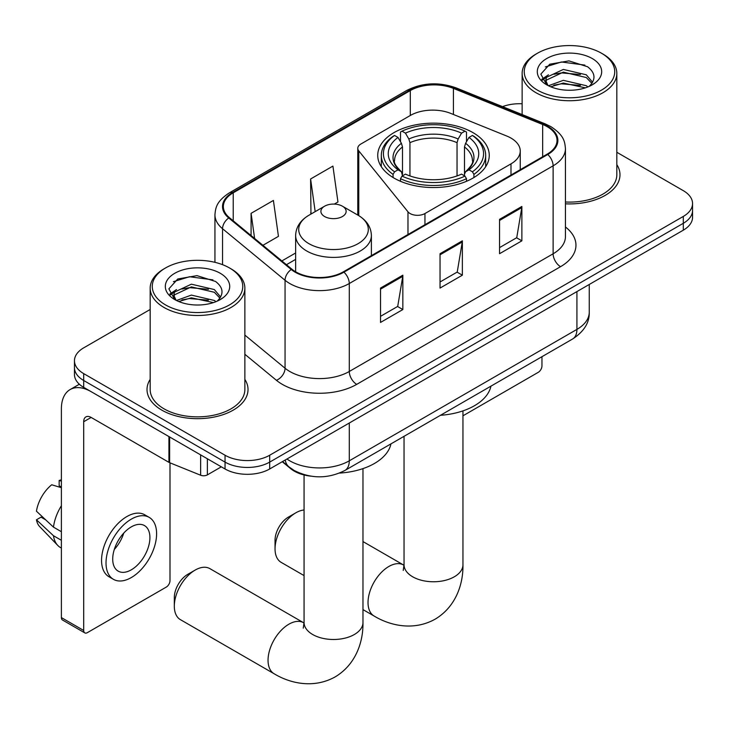 <?xml version="1.0" encoding="UTF-8"?>
<svg xmlns="http://www.w3.org/2000/svg" width="729" height="729" viewBox="0 0 729 729"><rect width="100%" height="100%" fill="white"/><g stroke="black" fill="none" stroke-linecap="round" stroke-linejoin="round"><path stroke-width="1.09" d="M510.993 138.091A31.566 18.225 0 0 0 506.783 136.05L450.777 113.414A31.566 18.225 0 0 0 410.354 115.455L360.864 144.023A10.525 6.078 0 0 0 357.784 148.324A10.525 6.078 0 0 0 358.768 150.885L407.976 211.811A10.525 6.078 0 0 0 424.952 213.542L510.993 163.861A31.566 18.225 0 0 0 520.242 150.976A31.566 18.225 0 0 0 510.993 138.091M472.921 132.587A55.759 32.194 0 0 0 412.158 125.607A55.759 32.194 0 0 0 377.731 155.35A55.759 32.194 0 0 0 394.07 178.113A55.759 32.194 0 0 0 454.832 185.093A55.759 32.194 0 0 0 489.259 155.35A55.759 32.194 0 0 0 472.921 132.587M310.672 476.137A31.566 18.225 180 0 1 290.707 468.683L282.26 461.712M150.174 309.479L83.698 347.851A31.566 18.225 0 0 0 74.458 360.737L74.458 374.487A31.566 18.225 0 0 0 83.698 387.372L225.042 468.975A31.566 18.225 0 0 0 269.684 468.975L683.31 230.173A31.566 18.225 0 0 0 692.55 217.288L692.55 210.417A31.566 18.225 0 0 1 683.31 223.302A31.566 18.225 0 0 0 692.55 210.417L692.55 203.546A31.566 18.225 0 0 0 683.31 190.661L616.825 152.279M74.458 360.737A31.566 18.225 0 0 0 83.698 373.622L225.042 455.233A31.566 18.225 0 0 0 269.684 455.233L269.684 462.104L683.31 223.302L269.684 462.104A31.566 18.225 0 0 1 225.042 462.104A31.566 18.225 0 0 0 269.684 462.104L269.684 468.975M83.698 373.622L83.698 380.502L225.042 462.104L83.698 380.502A31.566 18.225 0 0 1 74.458 367.616A31.566 18.225 0 0 0 83.698 380.502L83.698 387.372M150.174 379.372A50.501 29.16 0 0 0 147.021 389.514A50.501 29.16 0 0 0 161.811 410.135A50.501 29.16 0 0 0 216.85 416.45A50.501 29.16 0 0 0 248.024 389.514A50.501 29.16 0 0 0 244.862 379.372A50.501 29.16 0 0 1 248.024 389.514A50.501 29.16 0 0 1 216.85 416.45A50.501 29.16 0 0 1 161.811 410.135A50.501 29.16 0 0 1 147.021 389.514A50.501 29.16 0 0 1 150.174 379.372M547.169 126.664A33.671 19.437 180 0 1 557.029 140.405A33.671 19.437 180 0 1 547.169 154.147L343.332 271.835A33.671 19.437 180 0 1 291.946 269.238L229.444 217.707A33.671 19.437 180 0 1 223.356 206.553A33.671 19.437 180 0 1 233.216 192.811L410.299 90.578A33.671 19.437 180 0 1 453.411 88.4L542.668 124.486A33.671 19.437 180 0 1 547.169 126.664M547.761 126.317A34.509 19.92 0 0 0 543.151 124.085L453.894 87.999A34.509 19.92 0 0 0 409.698 90.232L232.624 192.465A34.509 19.92 0 0 0 228.76 217.98L291.254 269.511A34.509 19.92 0 0 0 343.924 272.172L547.761 154.493A34.509 19.92 0 0 0 547.761 126.317M380.529 288.064L380.529 322.428L402.845 309.543L402.845 275.179L380.529 288.064M380.529 316.331L397.715 306.408L402.754 276.327A8.42 4.857 -120 0 0 402.845 275.179M397.569 306.499L402.845 309.543M499.556 219.347L499.556 253.71L521.873 240.825L521.873 206.462L499.556 219.347M499.556 247.614L516.743 237.69L521.782 207.601A8.42 4.857 -120 0 0 521.873 206.462M516.597 237.772L521.873 240.825M440.043 253.71L440.043 288.073L462.359 275.188L462.359 240.825L440.043 253.71M440.043 281.968L457.229 272.045L462.268 241.964A8.42 4.857 -120 0 0 462.359 240.825M457.083 272.136L462.359 275.188M565.44 203.828A50.501 29.16 0 0 0 619.987 174.769A50.501 29.16 0 0 0 616.825 164.617A50.501 29.16 0 0 1 619.987 174.769A50.501 29.16 0 0 1 565.44 203.828M269.684 455.233L683.31 216.431A31.566 18.225 0 0 0 692.55 203.546M522.137 103.773A31.566 18.225 0 0 0 502.518 106.634M262.923 245.308L278.442 236.351L273.402 200.448L251.086 213.333L251.086 235.54M334.329 204.084L337.955 201.988L332.916 166.094L310.6 178.979L310.955 213.132M311.948 213.497L310.6 212.996M310.6 178.979L315.183 211.629M251.086 213.333L254.612 238.447M462.951 415.803L538.239 372.337A5.258 3.034 120 0 0 541.957 365.894L541.957 356.691M537.492 90.15A45.244 26.116 0 0 0 601.471 90.15A45.244 26.116 0 0 0 601.471 53.217L602.965 54.074A47.339 27.337 0 0 1 616.825 73.401A47.339 27.337 0 0 1 587.601 98.652A47.339 27.337 0 0 1 536.006 92.729A47.339 27.337 0 0 1 522.137 73.401A47.339 27.337 0 0 1 536.006 54.074L537.492 53.217A45.244 26.116 0 0 0 537.492 90.15M565.44 201.997A47.339 27.337 0 0 0 616.825 174.769L616.825 73.401M548.463 85.74L563.335 80.336L586.298 85.703L587.929 86.915M550.696 86.778L563.335 83.06L585.378 87.845M548.026 85.539L545.711 80.427L546.522 77.32L563.335 69.428L586.298 74.795L592.604 82.259M545.775 84.035L545.711 80.427M545.866 81.794L546.522 80.044L563.335 72.153L586.298 77.529L591.884 83.388M588.932 86.496A23.775 13.723 0 0 0 589.943 85.594C596.003 78.978 595.21 72.69 587.547 66.731L568.948 60.881L549.757 64.216L540.845 74.094L546.622 84.673M592.249 58.539A32.194 18.589 0 0 0 546.786 58.502A32.194 18.589 0 0 0 546.577 84.746A32.194 18.589 0 0 0 546.723 84.828A32.194 18.589 0 0 0 592.385 84.746A32.194 18.589 0 0 0 592.249 58.539M591.966 84.992L594.281 83.407M602.965 54.074L601.471 53.217A45.244 26.116 0 0 0 537.492 53.217M545.347 66.931L561.458 61.983L584.886 65.109M542.239 80.208L546.641 77.092M553.903 74.267L561.458 72.891L580.412 74.522M553.903 85.175L561.458 83.808L580.412 85.43M541.747 79.333L548.463 74.823M275.043 548.864L275.043 540.28A18.936 10.935 -60 0 1 288.429 517.089L295.865 512.788A29.461 17.004 120 0 0 275.043 548.864A29.461 17.004 120 0 0 281.139 562.351L304.057 575.582M393.068 177.521L393.068 174.395L394.562 171.816A50.082 28.914 0 0 1 394.562 135.448L398.007 137.435A45.244 26.116 0 0 0 398.007 169.83L401.406 171.762L402.499 175.826M402.499 174.167L402.499 146.966L401.406 143.294L398.007 137.435M400.503 141.745L400.503 132.013L401.998 131.156A50.082 28.914 0 0 1 464.993 131.156L461.548 133.143A45.244 26.116 0 0 0 405.442 133.143L408.841 139.002L409.944 142.674L409.944 175.935M457.047 175.935L457.047 142.674L458.149 139.002L461.548 133.143M440.453 415.293A57.864 33.406 0 0 0 490.936 386.151M400.503 178.696A52.187 30.126 0 0 0 466.487 178.696L464.993 176.108A50.082 28.914 0 0 1 401.998 176.108L400.503 178.696L400.503 181.302M466.487 181.302L466.487 178.696M394.562 135.448L393.068 136.305A52.187 30.126 0 0 0 381.313 155.35A52.187 30.126 0 0 0 393.068 174.395M464.993 131.156L466.487 132.013L466.487 141.745M401.998 176.108L405.442 174.122A45.244 26.116 0 0 0 461.548 174.122L464.993 176.108M398.007 169.83L394.562 171.816M405.442 133.143L401.998 131.156M401.406 143.294A40.469 23.364 0 0 0 401.406 171.762L401.597 171.889C395.847 166.33 393.505 162.558 394.571 160.562A38.929 22.471 0 0 1 402.499 146.966M473.923 174.395A52.187 30.126 0 0 0 485.678 155.35A52.187 30.126 0 0 0 473.923 136.305L472.428 135.448A50.082 28.914 0 0 1 472.428 171.816L473.923 174.395L473.923 177.521M472.428 171.816L468.984 169.83A45.244 26.116 0 0 0 468.984 137.435L472.428 135.448M468.984 137.435L465.585 143.294L464.491 146.966L464.491 174.167L465.585 171.762L468.984 169.83M464.491 146.966A38.929 22.471 0 0 1 472.419 160.562C473.476 162.567 471.134 166.34 465.394 171.889L465.585 171.762A40.469 23.364 0 0 0 465.585 143.294M464.491 175.826L464.491 174.167M304.057 509.999A29.461 17.004 120 0 0 295.865 512.788L288.429 517.089M174.313 606.163L174.313 597.57A18.936 10.935 -60 0 1 187.699 574.379L195.144 570.087A29.461 17.004 120 0 0 174.313 606.163A29.461 17.004 120 0 0 180.409 619.65L274.15 673.769A29.461 17.004 -60 0 1 269.63 650.159A29.461 17.004 -60 0 1 288.875 624.206A29.461 17.004 -60 0 1 303.601 622.739L304.048 622.994M324.587 216.513A12.621 7.29 0 0 0 342.439 216.513A12.621 7.29 0 0 0 342.439 206.207L358.112 215.255A34.792 20.084 0 0 1 358.112 243.659A34.792 20.084 0 0 1 308.905 243.659A34.792 20.084 0 0 1 308.905 215.255C300.339 220.34 295.919 227.102 295.637 235.531A37.872 21.87 0 0 0 306.727 250.995A37.872 21.87 0 0 0 348.006 255.733A37.872 21.87 0 0 0 371.389 235.531C371.107 227.102 366.678 220.34 358.112 215.255L342.439 206.207A12.621 7.29 0 0 0 324.587 206.207A12.621 7.29 0 0 0 324.587 216.513M339.504 473.085A57.864 33.406 0 0 0 390.954 443.87M303.601 622.739L209.87 568.629A29.461 17.004 120 0 0 195.144 570.087L187.699 574.379M207.373 458.778L207.373 474.88L221.324 466.824M168.928 436.571L91.143 391.664A42.082 24.294 -120 0 0 70.102 389.578A42.082 24.294 -120 0 0 61.382 408.841L61.382 617.591L83.698 630.476L83.698 421.726A10.525 6.078 60 0 1 85.876 416.915A10.525 6.078 60 0 1 91.143 417.435L168.928 462.341L168.928 436.571A5.258 3.034 0 0 0 169.629 436.917M83.698 630.476A5.258 3.034 120 0 0 84.792 632.881L62.475 619.996A5.258 3.034 -60 0 1 61.382 617.591M84.792 632.881A5.258 3.034 120 0 0 87.416 632.617L166.276 587.091A5.258 3.034 120 0 0 169.994 580.649L169.994 462.833M207.373 474.88A5.258 3.034 180 0 1 200.639 475.226L169.629 462.687A5.258 3.034 180 0 1 168.928 462.341M131.311 569.823A26.299 15.181 120 0 0 148.497 546.65A26.299 15.181 120 0 0 144.46 525.573A26.299 15.181 120 0 0 131.311 526.876A26.299 15.181 120 0 0 114.125 550.049A26.299 15.181 120 0 0 118.162 571.126A26.299 15.181 120 0 0 131.311 569.823M114.316 549.438A26.299 15.181 120 0 0 123.757 533.09M61.382 481.149L59.149 480.475L59.149 485.76L61.382 487.045M149.199 517.371L144.734 514.792A35.767 20.649 120 0 0 126.846 516.569A35.767 20.649 120 0 0 103.482 548.09A35.767 20.649 120 0 0 108.967 576.748L113.423 579.327A35.767 20.649 120 0 0 131.311 577.559A35.767 20.649 120 0 0 154.676 546.039A35.767 20.649 120 0 0 149.199 517.371A35.767 20.649 120 0 0 131.311 519.139A35.767 20.649 120 0 0 107.947 550.668A35.767 20.649 120 0 0 113.423 579.327M61.382 505.744A34.719 20.047 120 0 0 53.481 527.14L36.45 511.202A27.356 15.792 120 0 1 51.713 484.767L61.382 487.701M61.382 531.705L53.481 527.14M45.663 519.832L41.024 517.153L36.45 519.795L53.481 535.733L61.382 540.289M53.481 535.733A34.719 20.047 120 0 0 57.764 545.429A34.719 20.047 120 0 0 60.389 547.497L61.382 548.062M61.382 479.855A27.356 15.792 120 0 0 59.149 480.475M36.45 519.795A27.356 15.792 120 0 0 39.685 526.602L57.764 545.429M165.529 304.904A45.244 26.116 0 0 0 229.507 304.904A45.244 26.116 0 0 0 229.507 267.962L231.002 268.828A47.339 27.337 0 0 1 244.862 288.155A47.339 27.337 0 0 1 215.638 313.406A47.339 27.337 0 0 1 164.043 307.483A47.339 27.337 0 0 1 150.174 288.155A47.339 27.337 0 0 1 164.043 268.828L165.529 267.962A45.244 26.116 0 0 0 165.529 304.904M150.174 288.155L150.174 389.514A47.339 27.337 0 0 0 164.043 408.841A47.339 27.337 0 0 0 215.638 414.774A47.339 27.337 0 0 0 244.862 389.514L244.862 288.155M176.5 300.485L191.372 295.09L214.335 300.457L215.966 301.669M178.733 301.524L191.372 297.815L213.415 302.599M176.063 300.293L173.748 295.181L174.559 292.065L191.372 284.182L214.335 289.55L220.641 297.013M173.812 298.79L173.748 295.181M173.903 296.539L174.559 294.789L191.372 286.907L214.335 292.274L219.921 298.143M216.969 301.25A23.775 13.723 0 0 0 217.98 300.348C224.04 293.732 223.247 287.445 215.574 281.476L196.976 275.635L177.794 278.97L168.882 288.848L174.659 299.428M220.286 273.293A32.194 18.589 0 0 0 174.823 273.247A32.194 18.589 0 0 0 174.614 299.501A32.194 18.589 0 0 0 174.76 299.573A32.194 18.589 0 0 0 220.422 299.501A32.194 18.589 0 0 0 220.286 273.293M220.003 299.737L222.318 298.161M231.002 268.828L229.507 267.962A45.244 26.116 0 0 0 165.529 267.962M173.384 281.686L189.494 276.738L212.923 279.863M170.276 294.963L174.678 291.846M181.94 289.021L189.494 287.645L208.448 289.267M181.94 299.929L189.494 298.553L208.448 300.184M169.784 294.079L176.5 289.577M358.768 150.885L358.768 215.638M407.976 211.811L407.976 234.51M424.952 213.542L424.952 224.705M510.993 163.861L510.993 175.033M286.944 459.015A42.082 24.294 0 0 0 289.768 460.819A42.082 24.294 0 0 0 349.282 460.819L576.921 329.39A42.082 24.294 0 0 0 589.251 312.203C589.561 322.646 583.993 331.586 572.566 339.021L344.926 470.451A21.041 12.147 60 0 0 349.282 460.819L349.282 423.02M576.921 291.591L576.921 329.39A21.041 12.147 60 0 1 572.566 339.021M285.239 459.999A21.041 14.07 129.5 0 0 288.903 466.833L282.515 461.566M683.31 230.173L683.31 216.431M225.042 468.975L225.042 455.233M565.44 226.983A52.606 30.372 180 0 1 560.555 266.677L356.718 384.365A10.525 6.078 60 0 1 349.282 371.48L553.12 253.792A42.082 24.294 0 0 0 565.44 236.615L565.44 148.652A42.082 24.294 180 0 1 553.12 165.829A10.525 6.078 -120 0 0 547.761 154.493M356.718 384.365A52.606 30.372 180 0 1 282.333 384.365A52.606 30.372 180 0 1 276.437 380.31L244.862 354.276M291.254 269.511A10.525 7.035 129.5 0 0 285.057 280.273L285.057 368.236A42.082 24.294 0 0 0 289.768 371.48A42.082 24.294 0 0 0 349.282 371.48L349.282 283.517A42.082 24.294 180 0 1 285.057 280.273L222.555 228.733A42.082 24.294 180 0 1 214.946 214.8L214.946 262.331M565.44 148.652C564.765 141.417 564.091 135.403 550.942 126.655L545.41 123.966A10.525 4.93 112 0 0 543.151 124.085M545.41 123.966L456.144 87.89C438.721 81.721 422.182 82.614 406.527 90.569A10.525 6.078 60 0 1 409.698 90.232M232.624 192.465A10.525 6.078 -120 0 0 229.444 192.802C216.686 201.168 215.529 207.473 214.946 214.8M228.76 217.98A10.525 7.035 129.5 0 0 222.555 228.733L222.555 264.682M456.144 87.89A10.525 4.93 112 0 0 453.894 87.999M343.924 272.172A10.525 6.078 60 0 1 349.282 283.517L553.12 165.829L553.12 253.792A10.525 6.078 60 0 0 560.555 266.677M244.862 335.094L285.057 368.236A10.525 7.035 -50.5 0 1 276.437 380.31M233.216 192.811L233.216 220.814M542.668 124.486L542.668 156.744M453.411 88.4L453.411 114.48M410.299 90.578L410.299 115.483M295.637 252.981L281.877 260.927M440.043 254.795L462.268 241.964M499.556 220.44L521.782 207.601M380.529 289.158L402.754 276.327M462.951 410.883L462.951 564.756A29.461 17.004 180 0 1 454.322 576.785A29.461 17.004 180 0 1 412.669 576.785A29.461 17.004 180 0 1 404.039 564.756L403.246 570.406M462.951 564.756C463.343 584.093 455.844 606.82 435.149 619.167C414.127 630.913 390.689 626.047 374.132 616.041A29.461 17.004 -60 0 1 369.612 592.44A29.461 17.004 -60 0 1 388.858 566.479A29.461 17.004 -60 0 1 403.593 565.021L404.03 565.267M457.047 142.674A38.929 22.471 0 0 0 409.944 142.674M458.149 139.002A40.469 23.364 0 0 0 408.841 139.002M362.969 468.61L362.969 622.484A29.461 17.004 180 0 1 354.34 634.512A29.461 17.004 180 0 1 312.677 634.512A29.461 17.004 180 0 1 304.057 622.484L303.264 628.134M83.698 421.726L91.143 417.435M169.629 436.981L169.629 462.687M200.639 475.226L200.639 454.887M357.784 148.324L357.784 215.064M520.242 150.976L520.242 169.693M344.926 470.451C327.995 478.953 311.055 478.953 294.124 470.451L288.903 466.833M589.251 312.203L589.251 284.474M406.527 90.569L229.444 192.802M295.637 259.387L286.442 264.7M522.137 114.562L522.137 73.401M374.132 616.041L362.969 609.599M381.313 166.695L381.313 155.35M485.678 166.695L485.678 155.35M403.593 565.021L362.969 541.565M404.039 436.316L404.039 564.756M362.969 622.484C363.352 641.812 355.861 664.547 335.167 676.895C314.135 688.632 290.707 683.775 274.15 673.769M371.389 255.633L371.389 235.531M295.637 271.78L295.637 235.531M324.587 206.207L308.905 215.255M304.057 474.962L304.057 622.484M70.102 389.578L79.352 384.238"/></g></svg>
